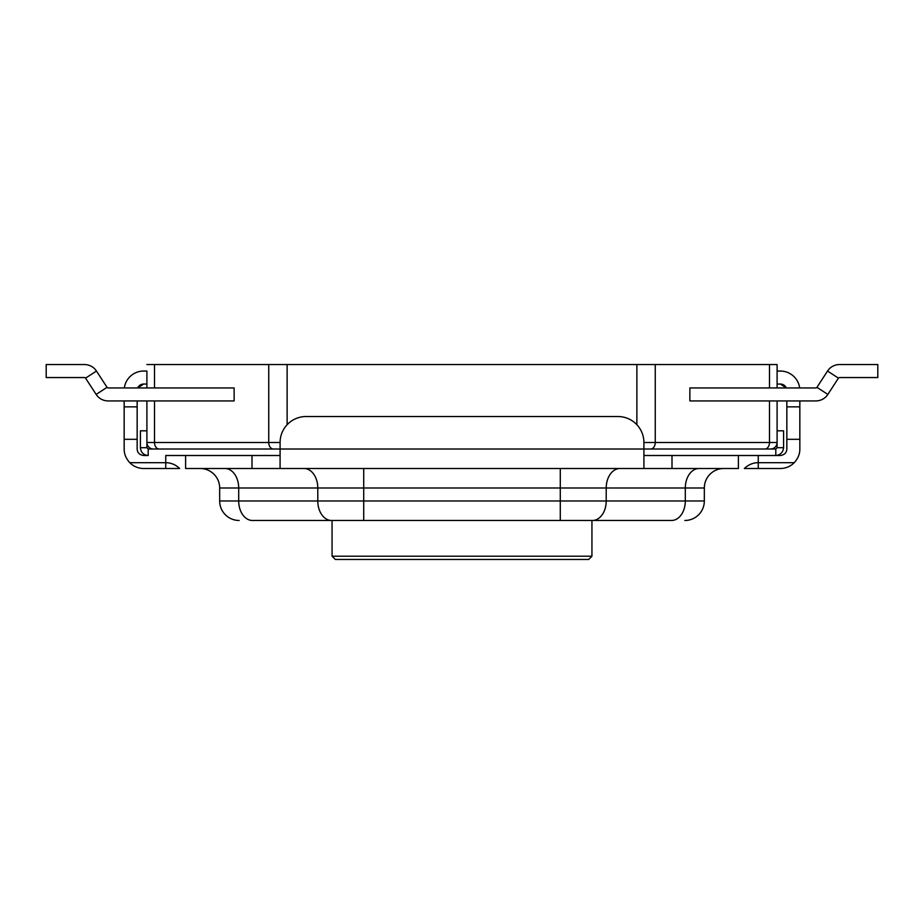 <?xml version="1.0" encoding="UTF-8"?>
<svg xmlns="http://www.w3.org/2000/svg" width="924" height="924" viewBox="0 0 924 924"><rect width="100%" height="100%" fill="white"/><g stroke="black" fill="none" stroke-linecap="round" stroke-linejoin="round"><path stroke-width="1.39" d="M591.938 556.202L588.692 559.447L335.308 559.447L332.062 556.202L591.938 556.202L591.938 520.478M363.721 520.466L363.721 500.981L685.308 500.981A19.496 13.779 -90 0 1 671.517 520.478L319.069 520.478M786.844 400.935L786.844 449.006C786.636 452.748 784.476 454.92 780.341 455.509L738.391 455.509L738.391 468.503L185.608 468.503L185.608 455.509L280.088 455.509M738.391 455.509L643.913 455.509M140.402 447.713L146.904 447.713L148.198 449.006L153.396 449.006A6.503 6.503 0 0 1 146.904 442.515L146.904 400.935L146.904 430.815L140.402 430.815L140.402 447.713C140.875 452.437 143.474 455.035 148.198 455.509L143.659 455.509C139.524 454.92 137.364 452.748 137.156 449.006L137.156 439.304L124.163 439.304L124.163 449.006C124.105 453.927 125.964 458.477 129.764 462.681L165.743 462.681C171.032 462.751 175.664 464.691 179.637 468.503L165.743 468.503L165.743 455.509L185.608 455.509M777.096 384.038L780.341 384.038A6.503 6.503 0 0 1 786.301 387.941L780.353 384.038M124.336 387.941A19.496 19.496 0 0 1 143.647 371.044L146.904 371.044L146.904 387.941L146.904 384.038L143.647 384.038A6.503 6.503 0 0 0 137.699 387.941L143.647 384.038M780.341 468.503L744.363 468.503C748.336 464.691 752.968 462.751 758.258 462.681L794.236 462.681A19.485 19.485 0 0 1 780.341 468.503M129.764 462.681A19.485 19.485 0 0 0 143.659 468.503L165.743 468.503M799.837 400.935L799.837 449.006C799.895 453.927 798.036 458.477 794.236 462.681M672.002 468.503L672.002 455.509M146.904 430.815L146.904 442.515A6.503 6.503 0 0 0 153.396 449.006L280.088 449.006L280.088 442.515A25.988 25.988 0 0 1 306.075 416.528L617.925 416.528A25.988 25.988 0 0 1 643.913 442.515L643.913 449.006L770.604 449.006L643.913 449.006L643.913 468.503M153.396 449.006L280.088 449.006L280.088 468.503M699.087 468.503A19.496 13.779 90 0 0 685.308 487.988L685.308 500.981L704.331 500.981A19.485 19.485 0 0 1 684.846 520.478A19.485 19.485 0 0 0 704.331 500.981L704.331 487.988A19.485 19.485 0 0 1 723.827 468.503A19.485 19.485 0 0 0 704.331 487.988L363.721 487.988L363.721 468.503M331.566 520.478A19.485 13.779 -90 0 1 317.787 500.981L317.787 487.988L363.721 487.988L363.721 500.981L238.692 500.981A19.496 13.779 -90 0 0 252.483 520.478L363.721 520.478M604.931 520.478L560.279 520.478M777.096 371.044L780.341 371.044A19.496 19.496 0 0 1 799.664 387.941M137.156 400.935L137.156 439.304M124.163 400.935L124.163 439.304M251.998 468.503L251.998 455.509M224.913 468.503A19.496 13.779 90 0 1 238.692 487.988L238.692 500.981L219.669 500.981A19.485 19.485 0 0 0 239.154 520.478A19.485 19.485 0 0 1 219.669 500.981L219.669 487.988A19.485 19.485 0 0 0 200.173 468.503A19.485 19.485 0 0 1 219.669 487.988L317.787 487.988A19.496 13.779 90 0 0 304.008 468.503M827.534 371.055L838.438 378.135A1.294 1.294 0 0 1 839.523 377.546L877.8 377.546L877.8 364.553L839.523 364.553A14.287 14.287 0 0 0 827.534 371.055L816.955 387.341A1.294 1.294 0 0 1 815.869 387.93M838.438 378.135L827.858 394.421A14.287 14.287 0 0 1 815.869 400.924M689.87 387.93L689.87 400.935L815.869 400.935M815.869 387.941L689.87 387.941M108.131 387.941L234.13 387.941L234.13 400.935L108.131 400.935M96.466 371.055L85.562 378.135A1.294 1.294 0 0 0 84.477 377.546L46.2 377.546L46.2 364.553L84.477 364.553A14.287 14.287 0 0 1 96.466 371.055L107.045 387.341A1.294 1.294 0 0 0 108.131 387.93M85.562 378.135L96.142 394.421A14.287 14.287 0 0 0 108.131 400.924M146.904 364.553L777.096 364.553L777.096 387.941M777.096 430.815L783.598 430.815L783.598 447.713L777.096 447.713L775.802 449.006L770.604 449.006A6.503 6.503 0 0 0 777.096 442.515L777.096 400.935M159.113 449.006A6.491 4.597 -90 0 1 154.516 442.515L146.904 442.515L146.904 447.701M148.198 455.509L148.198 449.006M764.887 449.006A6.491 4.597 -90 0 0 769.484 442.515L777.096 442.515L777.096 447.701M783.598 447.713C783.032 452.344 780.434 454.943 775.802 455.509L775.802 449.006M758.258 468.503L758.258 455.509M643.913 449.006L280.088 449.006M799.837 406.849L786.844 406.849M786.844 439.304L799.837 439.304M592.434 520.478A19.485 13.779 -90 0 0 606.213 500.981L606.213 487.988A19.496 13.779 90 0 1 619.992 468.503M560.279 520.466L560.279 468.503M124.163 406.849L137.156 406.849M816.955 387.341L827.858 394.421M107.045 387.341L96.142 394.421M273.342 449.006A6.491 4.597 -90 0 1 268.745 442.515L154.516 442.515L154.516 400.935M280.088 442.515L268.745 442.515L268.745 364.553M287.121 424.728L287.121 364.553M154.516 387.941L154.516 364.553M650.658 449.006A6.491 4.597 -90 0 0 655.255 442.515L769.484 442.515L769.484 400.935M643.913 442.515L655.255 442.515L655.255 364.553M636.879 424.728L636.879 364.553M769.484 387.941L769.484 364.553M332.062 556.202L332.062 520.478"/></g></svg>

